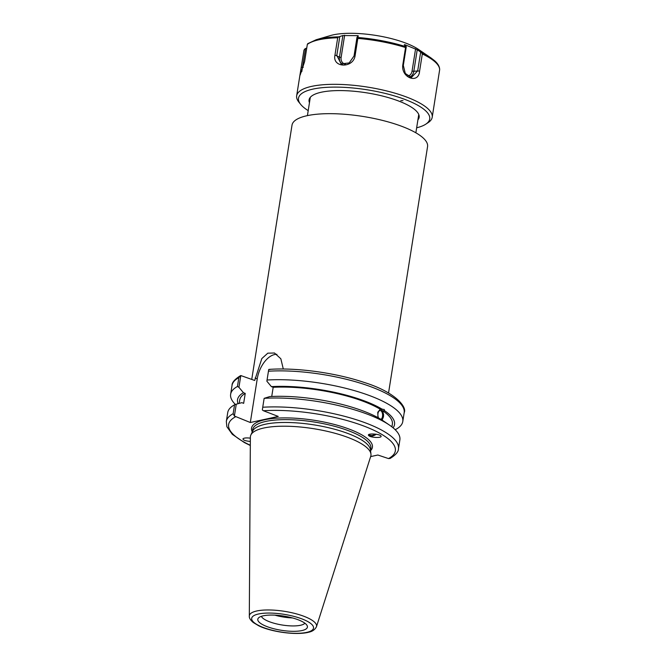 <?xml version="1.0" encoding="UTF-8"?>
<svg xmlns="http://www.w3.org/2000/svg" width="666" height="666" viewBox="0 0 666 666"><rect width="100%" height="100%" fill="white"/><g stroke="black" fill="none" stroke-linecap="round" stroke-linejoin="round"><path stroke-width="1" d="M276.931 354.345A22.477 12.762 -69.1 0 0 257.234 378.862L250.316 422.519L234.39 416.034L236.264 404.187L241.875 402.664L243.656 403.346L245.238 393.398L243.448 392.715L238.936 387.321L240.801 375.549L254.695 380.469L261.821 358.583L267.799 353.171L274.517 353.013L280.852 358.791L283.291 369.022M251.756 379.345L292.016 125.141A68.615 19.689 9 0 1 362.87 116.433A68.615 19.689 9 0 1 427.564 146.612L388.544 392.973M250.341 441.441C245.338 440.967 242.882 440.076 242.99 438.769C244.072 437.903 246.528 437.704 250.358 438.161M238.087 403.688A79.487 22.802 9 0 1 243.448 392.715M235.414 404.487A87.146 25 9 0 1 230.636 394.264A87.146 25 9 0 1 237.454 386.48L238.936 387.321M239.194 403.388L239.727 400A77.264 22.169 9 0 1 245.238 393.398M378.546 417.973A4.446 2.364 -91.8 0 1 378.03 413.22A4.446 2.364 -91.8 0 1 380.095 410.556A4.446 2.364 -91.8 0 1 382.575 414.46A4.446 2.364 -91.8 0 1 380.869 419.33M375.399 434.124A4.446 2.398 -25.5 0 1 369.247 434.515A4.446 2.398 -25.5 0 1 369.197 434.382M377.963 417.649L377.772 412.254L380.253 409.249L384.19 409.448L384.548 410.714L382.667 410.78L383.591 414.618L383.458 416.849L382.109 420.129M382.958 420.662L380.561 419.139A79.487 22.802 9 0 0 269.822 396.57L264.144 398.343A87.146 25 9 0 1 389.419 425.058A87.146 25 9 0 1 399.875 439.843L398.468 448.742A87.146 25 -171 0 0 353.779 418.931A87.146 25 -171 0 0 262.737 407.242L262.337 409.94L263.411 410.747L278.263 416.425L250.316 422.519M395.096 429.62L395.954 429.32A87.146 25 9 0 0 402.78 421.528A87.146 25 9 0 0 358.083 391.716A87.146 25 9 0 0 267.049 380.028L266.883 381.227L271.395 386.621A79.487 22.802 9 0 1 382.134 409.19L382.625 409.157M381.884 419.988A5.761 3.055 88.2 0 0 383.275 414.435A5.761 3.055 88.2 0 0 381.102 409.548A5.761 3.055 88.2 0 0 380.294 409.249M384.548 410.714A79.487 22.802 9 0 1 393.082 427.805M382.667 410.78A77.264 22.169 9 0 1 392.357 424.167L391.924 426.881M382.975 420.662A79.487 22.802 9 0 1 383.433 420.97L389.419 425.058M368.44 435.181A5.486 2.964 154.5 0 0 368.981 435.689A5.486 2.964 154.5 0 0 376.223 434.24M369.081 435.897L368.481 435.323C367.116 433.075 380.269 433.907 381.035 436.122C382.259 438.028 371.836 437.837 369.081 435.897M370.637 456.593L377.863 455.02L388.503 458.574L390.143 458.433C395.754 454.953 398.526 451.723 398.468 448.742M249.317 616.075L250.366 437.171A60.997 17.499 9 0 1 250.841 435.056L252.639 431.143A59.832 17.166 9 0 1 314.019 424.875A59.832 17.166 9 0 1 370.454 449.8L370.954 454.079A60.997 17.499 9 0 1 370.754 456.243L316.467 626.706A34.024 9.765 -171 0 0 284.482 611.33A34.024 9.765 -171 0 0 249.317 616.075C249.076 617.882 250.366 620.013 253.197 622.469L258.45 625.632C268.839 631.102 293.614 635.481 307.675 632.484C308.624 632.067 313.744 631.959 316.467 626.706M269.938 369.522L268.748 369.464L268.448 371.212A87.146 25 9 0 1 359.482 382.9A87.146 25 9 0 1 404.17 412.712C407.292 407.126 395.404 392.132 364.152 382.434C335.839 372.835 296.503 367.424 269.139 369.389M267.049 380.028L268.448 371.212M271.395 386.621L273.185 387.304L271.728 396.47M238.853 377.655L240.351 375.757C234.665 379.337 231.893 382.567 232.034 385.447A87.146 25 9 0 1 238.853 377.655L237.454 386.48M234.39 416.034L233.15 413.694A87.146 25 -171 0 0 226.323 421.478L226.873 426.715L232.342 434.34L244.339 442.54L250.316 445.504M226.323 421.478L227.73 412.579A87.146 25 9 0 1 234.557 404.795L233.15 413.694M236.264 404.187L234.557 404.795M262.737 407.242L264.144 398.343M266.991 626.598A25.117 7.209 9 0 1 258.366 618.09A25.117 7.209 9 0 1 283.733 616.075A25.117 7.209 9 0 1 307.234 625.832A25.117 7.209 9 0 1 294.722 631.31A25.117 7.209 9 0 1 266.991 626.598M250.841 435.056A60.997 17.499 9 0 1 313.42 428.663A60.997 17.499 9 0 1 370.954 454.079M273.185 387.304A77.264 22.169 9 0 1 380.253 409.249M304.911 623.226A22.369 6.419 9 0 1 269.414 621.728A22.369 6.419 9 0 1 261.38 616.333M292.474 617.931A22.369 6.419 9 0 1 274.842 615.143M416.65 127.797A66.425 19.056 -171 0 0 425.807 124.159A66.425 19.056 -171 0 0 367.091 89.785A66.425 19.056 -171 0 0 300.624 104.337A66.425 19.056 -171 0 0 308.208 110.623M400.79 100.616L402.997 100.641L400.79 100.616M345.488 64.294A7.085 6.219 132.2 0 1 341.109 57.517L339.46 57.109L342.882 35.531L338.819 36.846A67.932 19.489 -171 0 0 316.217 39.727L330.544 35.539A52.148 14.96 9 0 1 418.614 49.484L430.935 57.9A67.932 19.489 9 0 0 421.52 52.672L417.224 49.759L413.811 71.329L417.682 70.904L411.446 77.431L405.303 73.476L403.321 65.418L406.293 46.67L405.544 47.544A68.615 19.689 -171 0 0 357.825 38.412L355.095 55.678C353.288 68.581 331.959 67.982 334.973 55.028L337.704 37.762A68.615 19.689 -171 0 0 307.334 44.389L304.595 61.647L300.175 75L300.15 73.809L303.979 50.15L304.837 48.918L306.76 48.002M342.882 35.531L357.709 35.648L358.441 36.031L357.709 35.648L357.525 36.805M357.825 38.412L357.009 37.246L358.441 36.031M404.254 44.797L404.703 44.639L404.254 44.797L406.293 46.67M417.224 49.759L404.703 44.639L404.628 45.138M425.807 124.159L428.171 122.602A68.615 19.689 -171 0 0 432.209 117.266A68.615 19.689 -171 0 0 367.515 87.088A68.615 19.689 -171 0 0 296.661 95.796A68.615 19.689 -171 0 0 298.851 102.114L300.624 104.337M432.209 117.266L439.66 69.697A68.615 19.689 -171 0 0 422.311 53.954L419.58 71.212C418.598 84.474 400.832 77.78 402.813 64.802L405.544 47.544M307.334 44.389L307.942 43.581M338.819 36.846L337.704 37.762M430.935 57.9L434.515 60.648C437.828 63.52 439.552 66.467 439.677 69.497L439.66 69.697M422.311 53.954L421.52 52.672M420.646 52.164L417.682 70.904L419.58 71.212M357.009 37.246L354.046 55.986L349.167 62.937L341.117 63.903L336.813 55.436L339.785 36.688M301.773 71.695L305.544 48.468M257.234 378.862L255.078 378.038M370.554 450.666A61.205 17.566 -171 0 0 314.735 420.363A61.205 17.566 -171 0 0 252.272 431.934M252.339 431.793L252.68 429.645A59.832 17.166 9 0 1 314.46 422.053A59.832 17.166 9 0 1 370.879 448.368L370.537 450.507M250.316 445.263A84.399 24.217 9 0 1 235.464 416.841M263.411 410.747A84.399 24.217 9 0 1 364.452 426.273A84.399 24.217 9 0 1 388.503 458.574M306.676 632.392A31.31 8.983 9 0 1 253.713 622.26A31.31 8.983 9 0 1 287.421 614.918A31.31 8.983 9 0 1 306.676 632.392M309.457 102.731A55.719 15.984 9 0 1 366.608 92.824A55.719 15.984 9 0 1 417.898 119.905M357.467 37.446A67.932 19.489 9 0 1 405.985 46.728M402.813 64.802L403.321 65.418M355.095 55.678L354.046 55.986M334.973 55.028L339.46 57.109A8.433 7.401 132.2 0 0 342.457 64.277M341.109 57.517L344.638 35.231M415.592 48.801L412.063 71.087A7.085 5.461 -102.3 0 1 407.742 75.991M412.063 71.087L413.811 71.329A8.433 6.51 -102.3 0 1 409.523 76.99M301.24 67.416L303.296 67.308M415.859 132.8L418.756 114.494M307.417 115.626L310.314 97.319M230.636 394.264L232.034 385.447M402.78 421.528L404.17 412.712M296.661 95.796L300.15 73.809M316.217 39.727L307.684 43.69"/></g></svg>
